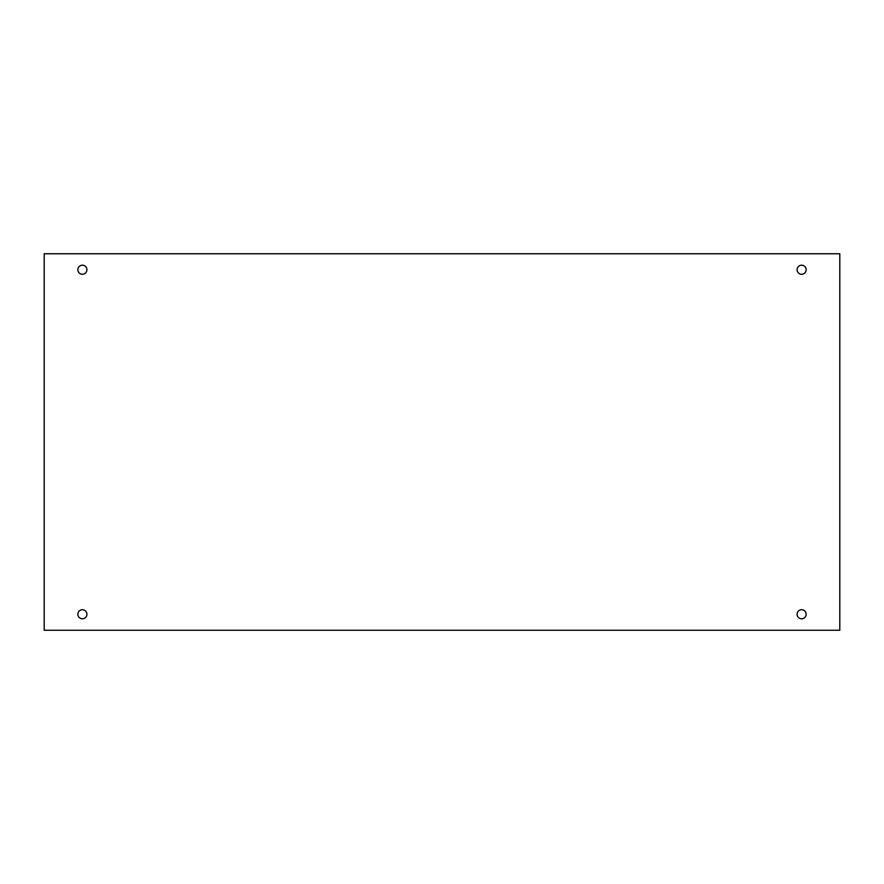 <?xml version="1.0" encoding="UTF-8"?>
<svg xmlns="http://www.w3.org/2000/svg" width="884" height="884" viewBox="0 0 884 884"><rect width="100%" height="100%" fill="white"/><g stroke="black" fill="none" stroke-linecap="round" stroke-linejoin="round"><path stroke-width="1.33" d="M839.8 253.752L44.2 253.752L44.2 630.248L839.8 630.248L839.8 253.752M82.378 618.789A4.53 4.53 0 0 1 78.455 611.993A4.53 4.53 0 0 1 86.3 611.993A4.53 4.53 0 0 1 82.378 618.789M801.622 618.789A4.53 4.53 0 0 1 797.699 611.993A4.53 4.53 0 0 1 805.545 611.993A4.53 4.53 0 0 1 801.622 618.789M801.622 274.272A4.53 4.53 0 0 1 797.699 267.476A4.53 4.53 0 0 1 805.545 267.476A4.53 4.53 0 0 1 801.622 274.272M82.378 274.272A4.53 4.53 0 0 1 78.455 267.476A4.53 4.53 0 0 1 86.3 267.476A4.53 4.53 0 0 1 82.378 274.272"/></g></svg>
